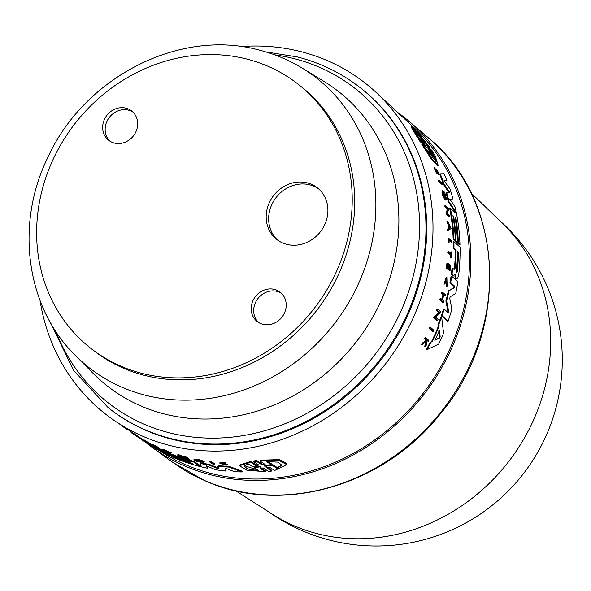 <?xml version="1.0" encoding="UTF-8"?>
<svg xmlns="http://www.w3.org/2000/svg" width="591" height="591" viewBox="0 0 591 591"><rect width="100%" height="100%" fill="white"/><g stroke="black" fill="none" stroke-linecap="round" stroke-linejoin="round"><path stroke-width="0.89" d="M360.85 88.177A203.659 183.358 -51.7 0 1 399.738 329.298A203.659 183.358 -51.7 0 1 170.902 438.574A203.659 183.358 -51.7 0 1 108.264 407.724L109.017 408.315A203.659 183.358 -51.7 0 0 171.649 439.165A203.659 183.358 -51.7 0 0 400.491 329.889A203.659 183.358 -51.7 0 0 361.596 88.768L360.85 88.177C342.071 73.402 320.957 63.001 297.495 56.972L265.721 51.882M69.369 327.355A167.888 151.156 -51.7 0 0 90.32 347.944A167.888 151.156 -51.7 0 0 302.348 322.309A167.888 151.156 -51.7 0 0 319.495 105.117A167.888 151.156 -51.7 0 0 298.536 84.52A167.888 151.156 -51.7 0 0 86.515 110.155A167.888 151.156 -51.7 0 0 69.369 327.355M90.32 347.944L92.809 349.916A167.888 151.156 -51.7 0 0 304.838 324.282A167.888 151.156 -51.7 0 0 321.984 107.082A167.888 151.156 -51.7 0 0 301.033 86.493L298.536 84.52M132.909 112.054A18.631 16.777 -51.7 0 0 110.089 116.471A18.631 16.777 -51.7 0 0 108.774 139.919A18.631 16.777 -51.7 0 0 109.904 141.153M106.284 137.947A18.631 16.777 128.3 0 1 108.183 113.841A18.631 16.777 128.3 0 1 131.719 110.997A18.631 16.777 128.3 0 1 134.046 113.287A18.631 16.777 128.3 0 1 132.14 137.393A18.631 16.777 128.3 0 1 108.611 140.237A18.631 16.777 128.3 0 1 106.284 137.947M281.442 293.284A18.631 16.777 -51.7 0 0 258.622 297.701A18.631 16.777 -51.7 0 0 257.307 321.149A18.631 16.777 -51.7 0 0 258.437 322.383M282.572 294.517A18.631 16.777 128.3 0 1 280.673 318.623A18.631 16.777 128.3 0 1 257.137 321.467A18.631 16.777 128.3 0 1 254.817 319.184A18.631 16.777 128.3 0 1 256.716 295.079A18.631 16.777 128.3 0 1 280.252 292.227A18.631 16.777 128.3 0 1 282.572 294.517M318.623 188.869A32.845 29.572 -51.7 0 0 277.814 195.481A32.845 29.572 -51.7 0 0 275.059 237.331A32.845 29.572 -51.7 0 0 277.94 240.338M272.569 235.358A32.845 29.572 128.3 0 1 275.923 192.865A32.845 29.572 128.3 0 1 317.404 187.849A32.845 29.572 128.3 0 1 321.504 191.876A32.845 29.572 128.3 0 1 318.15 234.376A32.845 29.572 128.3 0 1 276.669 239.392A32.845 29.572 128.3 0 1 272.569 235.358M145.223 442.038A207.677 186.97 -51.7 0 0 152.293 447.468A207.677 186.97 -51.7 0 0 447.904 356.137A207.677 186.97 -51.7 0 0 409.681 121.835A207.677 186.97 -51.7 0 0 397.536 112.342M235.661 490.766L272.754 514.421A186.135 167.585 -51.7 0 0 293.372 525.436A186.135 167.585 -51.7 0 0 530.083 427.359A186.135 167.585 -51.7 0 0 502.645 223.575L471.064 192.947M194.321 459.51L196.367 459.089A208.653 187.857 -51.7 0 0 198.177 459.436L201.716 460.389L204.272 461.793L203.947 462.465L201.383 461.061L197.845 460.101A209.384 188.514 128.3 0 1 196.035 459.754L193.988 460.167A209.207 188.352 -51.7 0 0 197.734 460.95L197.364 460.707A209.244 188.389 128.3 0 1 195.215 460.263L202.358 462.073L196.197 461.172L203.947 462.465M196.434 460.692L196.197 461.172M222.718 464.149L222.379 464.836L227.136 465.139L220.864 463.263M220.709 462.916C219.874 461.955 221.485 461.896 225.563 462.746L225.215 463.44C221.145 462.59 219.527 462.642 220.369 463.603L225.917 464.962M220.051 462.398L219.704 463.085L220.369 463.603M266.563 466.883L271.86 470.333L271.483 471.079L266.12 467.459M152.197 444.993L152.522 444.343A208.638 187.842 -51.7 0 0 156.393 446.198L159.888 448.539L159.57 449.19L156.068 446.848A209.369 188.499 128.3 0 1 152.197 444.993L152.544 445.222A209.332 188.47 -51.7 0 0 155.448 446.626L158.595 448.732A209.029 188.189 -51.7 0 0 159.57 449.19M143.894 440.591L144.219 439.94A208.638 187.842 -51.7 0 0 145.135 440.45L148.334 442.593A208.328 187.561 -51.7 0 0 150.247 443.642L149.922 444.299A209.059 188.219 128.3 0 1 148.016 443.25L144.81 441.108A209.369 188.499 128.3 0 1 143.894 440.591L147.093 442.733A209.059 188.219 128.3 0 1 145.327 441.721L145.622 441.913A209.029 188.189 -51.7 0 0 150.217 444.491M240.81 46.563A210.344 189.379 128.3 0 1 328.367 61.065A210.344 189.379 128.3 0 1 376.135 92.44A210.344 189.379 128.3 0 1 393.709 352.583A210.344 189.379 128.3 0 1 142.239 436.018A210.344 189.379 128.3 0 1 115.939 421.612L133.596 433.395A208.638 187.842 -51.7 0 0 136.019 434.983L139.513 437.318L139.188 437.975L135.694 435.641A209.369 188.499 128.3 0 1 133.182 434.001A209.369 188.499 128.3 0 1 131.83 433.092L132.155 432.435M139.506 437.34L139.675 437.458A208.047 187.31 -51.7 0 0 141.581 438.707L143.561 440.036L143.236 440.694L141.256 439.372A208.778 187.968 128.3 0 1 139.262 438.057A208.778 187.968 128.3 0 1 137.991 437.207M150.343 444.247A207.81 187.096 -51.7 0 0 157.923 448.451M159.696 448.931A208.047 187.31 -51.7 0 0 163.434 450.697L165.502 452.078M376.135 92.44L413.752 127.427A206.215 185.655 128.3 0 1 430.987 382.458A206.215 185.655 128.3 0 1 184.451 464.26A206.215 185.655 128.3 0 1 159.947 450.977M115.939 421.612A210.344 189.379 128.3 0 1 40.055 300.546M170.563 453.755A208.047 187.31 -51.7 0 0 193.841 461.29L193.516 461.948A208.778 187.968 128.3 0 1 165.362 452.359L165.687 451.701A208.047 187.31 -51.7 0 0 169.75 453.43M193.841 461.29L200.91 466.003L200.578 466.668L193.516 461.948M225.592 468.264L226.109 470.355L225.769 471.034L225.045 468.042L234.487 471.714A208.091 187.347 -51.7 0 0 242.037 471.965L228.828 467.097A208.778 187.968 128.3 0 1 217.872 466.247L218.677 468.885L208.992 465.08A208.778 187.968 128.3 0 1 200.076 463.447L201.553 466.905A208.091 187.347 -51.7 0 0 207.308 468.198L206.34 465.708L215.264 469.66A208.091 187.347 -51.7 0 0 225.769 471.034M207.042 466.026L207.64 467.533L207.308 468.198M200.076 463.447L200.401 462.783A208.047 187.31 -51.7 0 0 209.325 464.408L219.017 468.198M217.872 466.247L218.205 465.568A208.047 187.31 -51.7 0 0 229.175 466.402L242.384 471.263L242.037 471.965M197.859 460.699L201.708 461.534M184.244 457.02L184.569 456.363A208.653 187.857 -51.7 0 0 185.611 456.636L189.29 459.089L188.957 459.746L185.286 457.294A209.384 188.514 128.3 0 1 184.244 457.02L186.911 458.801L178.637 455.417A209.384 188.514 128.3 0 1 177.625 455.107L181.304 457.56A209.029 188.189 -51.7 0 0 182.316 457.87L179.73 456.141L188.957 459.746M177.625 455.107L177.95 454.449A208.653 187.857 -51.7 0 0 178.962 454.76L184.259 456.998M162.695 449.714L163.02 449.064A208.653 187.857 -51.7 0 0 164.232 449.559L166.906 450.963A208.534 187.746 -51.7 0 0 169.957 452.137L170.142 451.827A208.653 187.857 -51.7 0 0 171.375 452.27L171.05 452.92A209.384 188.514 128.3 0 1 169.816 452.477L169.632 452.787A209.266 188.403 128.3 0 1 166.581 451.62L163.906 450.209A209.384 188.514 128.3 0 1 162.695 449.714L170.526 453.829L171.05 452.92M222.29 463.839L222.63 463.152L224.048 463.403M224.469 463.477L227.476 464.445L227.136 465.139M209.495 461.881L209.835 461.209A208.653 187.857 -51.7 0 0 210.935 461.335L214.614 463.78L214.282 464.46L210.595 462.014A209.384 188.514 128.3 0 1 209.495 461.881L213.181 464.334A209.029 188.189 -51.7 0 0 214.282 464.46M256.841 460.544L256.472 461.298L253.598 461.645L253.967 460.906L256.841 460.544L262.131 463.994L264.051 464.157M259.892 460.936L260.262 460.182L279.469 459.606L287.16 463.861L286.761 464.659L279.151 460.404L259.892 460.936L265.108 464.46M260.439 467.614L265.581 470.968L265.211 471.707L260.003 468.183M250.872 461.357L250.51 462.096L239.473 465.723L239.82 465.014L250.872 461.357L256.014 464.718L258.127 464.903M447.505 312.802L447.985 311.642L445.88 300.974A208.047 187.31 -51.7 0 0 448.355 290.838L453.888 287.632L454.014 286.325L449.973 282.72A208.047 187.31 -51.7 0 0 451.014 276.359L451.716 276.263A208.778 187.968 128.3 0 1 450.674 282.624L454.723 286.229L454.59 287.536L449.064 290.735A208.778 187.968 128.3 0 1 446.597 300.871L448.717 311.546L448.237 312.705L444.21 309.1A208.778 187.968 128.3 0 1 442.075 315.609L448.133 321.046A208.091 187.347 -51.7 0 0 451.886 309.145L449.758 298.411L450.135 296.845L455.75 293.365A208.091 187.347 -51.7 0 0 457.811 281.7L451.716 276.263M448.133 321.046L447.394 321.149L441.337 315.712A208.047 187.31 -51.7 0 0 443.486 309.196L444.21 309.1M455.026 268.816L454.331 268.912A207.81 187.096 -51.7 0 0 455.417 250.008L453.275 248.102A208.047 187.31 -51.7 0 0 453.245 241.822L453.932 241.726A208.778 187.968 128.3 0 1 453.962 248.006L456.104 249.912A208.542 187.753 128.3 0 1 455.026 268.816L454.457 269.791L452.743 268.27A208.778 187.968 128.3 0 1 451.967 274.505L453.888 275.997L452.684 275.864L451.273 274.601A208.047 187.31 -51.7 0 0 452.049 268.366L452.743 268.27M452.684 275.864L455.454 274.283L456.186 278.28L457.279 279.033L455.484 278.376L454.76 274.379M427.094 349.628L426.281 349.739A208.047 187.31 -51.7 0 0 430.159 342.292L431.519 341.65A207.966 187.236 -51.7 0 0 438.382 326.202L438.167 324.274A208.047 187.31 -51.7 0 0 440.886 316.99L441.632 316.894A208.778 187.968 128.3 0 1 438.921 324.171L439.143 326.099A208.697 187.894 128.3 0 1 432.309 341.539L430.95 342.182A208.778 187.968 128.3 0 1 427.094 349.628L438.692 344.073A208.091 187.347 -51.7 0 0 443.553 333.125L441.632 316.894M434.57 317.072L438.736 312.358L436.453 310.312A208.638 187.842 -51.7 0 0 436.845 309.137L437.584 309.041A209.369 188.499 128.3 0 1 437.192 310.209L439.475 312.255L435.316 316.968L434.91 316.599A209.369 188.499 128.3 0 1 434.466 317.766L437.613 320.595A209.007 188.174 -51.7 0 0 438.057 319.428L435.84 317.441L440.738 311.871L437.584 309.041M437.613 320.595L436.867 320.699L433.72 317.869A208.638 187.842 -51.7 0 0 434.163 316.702L434.91 316.599M448.333 230.342L447.653 230.431A208.653 187.857 -51.7 0 0 447.572 229.064L448.554 228.429A208.534 187.746 -51.7 0 0 448.296 225.016L447.069 222.46A208.653 187.857 -51.7 0 0 446.936 221.093L447.623 221.004A209.384 188.514 128.3 0 1 447.756 222.364L448.983 224.92A209.266 188.403 128.3 0 1 449.241 228.333L448.259 228.968A209.384 188.514 128.3 0 1 448.333 230.342L451.206 228.488L447.623 221.004M449.95 216.675L449.263 216.771L446.087 213.949A208.653 187.857 -51.7 0 0 445.932 212.863L446.619 212.767A209.384 188.514 128.3 0 1 446.774 213.853L449.95 216.675A209.029 188.189 -51.7 0 0 449.795 215.597L447.564 213.602L448.658 208.564L445.481 205.734A209.384 188.514 128.3 0 1 445.68 206.82L447.978 208.874L447.032 213.137L446.619 212.767M446.345 213.233L447.284 208.97L444.986 206.916A208.653 187.857 -51.7 0 0 444.794 205.831L445.481 205.734M442.593 184.266L441.876 184.362L438.714 181.54A208.653 187.857 -51.7 0 0 438.367 180.477L439.083 180.381A209.384 188.514 128.3 0 1 439.423 181.437L442.593 184.266A209.029 188.189 -51.7 0 0 442.245 183.21L439.083 180.381M455.336 241.135L456.023 241.039L457.456 242.317L456.769 242.413L455.336 241.135A207.803 187.088 -51.7 0 0 455.24 238.624M455.306 240.404L454.619 240.5L453.171 239.215A208.047 187.31 -51.7 0 0 449.736 208.468L450.431 208.372A208.778 187.968 128.3 0 1 453.858 239.119L455.306 240.404A208.616 187.82 -51.7 0 0 452.928 215.641L453.644 216.276A208.534 187.746 128.3 0 1 456.023 241.039M457.67 243.211L458.357 243.115L459.968 244.548L459.281 244.644L457.67 243.211A207.544 186.852 -51.7 0 0 455.292 218.448L455.21 218.382M449.197 199.3L453.038 198.945A208.091 187.347 -51.7 0 0 449.884 188.765L444.04 180.713L446.877 180.595L444.092 180.78M456.333 212.797L455.639 212.893L448.31 201.73A208.047 187.31 -51.7 0 0 446.02 192.821L446.722 192.718A208.778 187.968 128.3 0 1 449.012 201.634L456.333 212.797A208.091 187.347 -51.7 0 0 455.07 206.902L449.899 199.204L453.038 198.945M448.909 192.696L443.353 184.215A208.047 187.31 -51.7 0 0 439.549 173.946L440.28 173.843A208.778 187.968 128.3 0 1 444.07 184.119L449.226 191.314L449.618 192.592L446.722 192.718M422.048 140.444L421.25 140.555L416.906 136.617L411.07 126.954L411.912 126.836L417.704 136.506L422.048 140.444L423.784 143.096L419.307 139.04L420.792 141.397L425.269 145.445L426.901 148.127L422.543 144.189L432.028 158.898L438.234 165.48L435.013 155.463L430.654 151.525L429.022 148.843L433.498 152.892L432.006 150.542L427.529 146.487L425.786 143.842L430.13 147.78L418.768 133.588L411.912 126.836M430.13 147.78L429.332 147.89L426.783 145.578M433.498 152.892L432.715 153.003L429.723 150.291M438.234 165.48L437.488 165.583L431.29 159.016L421.767 144.3L422.543 144.189M425.269 145.445L424.486 145.556L420.009 141.5L418.517 139.151L419.307 139.04M438.81 174.522L438.086 174.618L437.576 173.518L438.3 173.422L438.81 174.522C438.167 171.678 437.392 170.223 436.498 170.156L436.801 172.188L434.673 167.63L437.274 173.244L437.015 170.681L438.3 173.422M437.274 173.244L436.55 173.348L433.942 167.733L434.673 167.63M435.929 171.013L435.803 169.735L436.535 169.632L436.498 170.156L435.766 170.26M443.952 196.02L444.447 195.946A209.244 188.389 128.3 0 1 444.957 198.133L443.339 191.698L446.404 199.869L445.518 199.485M445.186 198.029L443.147 192.156M445.644 200.031L444.942 200.135L442.452 194.794A208.653 187.857 -51.7 0 0 442.002 192.976L442.105 190.258L442.807 190.162L442.703 192.873A209.384 188.514 128.3 0 1 443.154 194.698L445.644 200.031A209.207 188.352 -51.7 0 0 444.764 196.234L444.447 195.946M443.486 302.356L442.762 302.459L439.763 299.77A208.638 187.842 -51.7 0 0 440.088 298.61L440.812 298.507A209.369 188.499 128.3 0 1 440.487 299.667L443.486 302.356A209.029 188.189 -51.7 0 0 443.819 301.196L442.482 299.999A209.177 188.33 -51.7 0 0 443.871 294.791L445.208 295.988A209.029 188.189 -51.7 0 0 445.496 294.835L442.489 292.139A209.369 188.499 128.3 0 1 442.201 293.299L443.693 294.628A209.199 188.344 128.3 0 1 442.297 299.836L440.812 298.507M441.743 299.341A208.468 187.687 -51.7 0 0 442.977 294.732L441.484 293.395A208.638 187.842 -51.7 0 0 441.773 292.242L442.489 292.139M445.208 295.988L443.715 295.389M447.298 268.262L446.338 268.115A208.638 187.842 -51.7 0 0 446.922 263.172L447.616 263.076A209.369 188.499 128.3 0 1 447.032 268.019L447.298 268.262A209.34 188.47 -51.7 0 0 447.771 264.347L448.997 265.44A209.199 188.344 128.3 0 1 448.525 269.356L448.894 269.681A209.155 188.307 -51.7 0 0 449.367 265.773L450.268 266.578A209.059 188.219 128.3 0 1 449.795 270.486L450.054 270.708A209.029 188.189 -51.7 0 0 450.637 265.765L447.616 263.076M450.054 270.708L449.101 270.582A208.328 187.561 -51.7 0 0 449.574 266.674L449.293 266.423M448.894 269.681L447.83 269.452A208.468 187.687 -51.7 0 0 448.303 265.536L447.697 264.997M422.358 344.324L421.553 344.435A208.638 187.842 -51.7 0 0 422.173 343.268L425.468 340.808L425.594 339.64L424.537 338.687A208.638 187.842 -51.7 0 0 424.988 337.793L425.779 337.683A209.369 188.499 128.3 0 1 425.335 338.577L426.384 339.53L426.266 340.697L422.986 343.157A209.369 188.499 128.3 0 1 422.358 344.324L426.192 341.45L425.601 346.496A209.029 188.189 -51.7 0 0 426.207 345.358L426.672 341.192A209.155 188.307 -51.7 0 0 427.16 340.231L428.305 341.273A209.029 188.189 -51.7 0 0 428.756 340.372L425.779 337.683M428.305 341.273L426.872 340.8M425.601 346.496L424.796 346.607L425.394 341.561M447.151 286.118L446.862 277.068L446.161 277.164L444.011 284.182L445.089 283.68L445.976 278.922L446.803 278.095L447.151 286.118L446.441 286.214L446.316 285.394L446.936 279.085M451.332 257.713L450.386 257.58A208.328 187.561 -51.7 0 0 450.519 255.408L447.756 252.948A208.638 187.842 -51.7 0 0 447.815 251.825L448.503 251.729A209.369 188.499 128.3 0 1 448.443 252.852L451.214 255.312A209.059 188.219 128.3 0 1 451.081 257.484L451.332 257.713A209.029 188.189 -51.7 0 0 451.635 252.091L451.376 251.869A209.059 188.219 128.3 0 1 451.273 254.189L448.503 251.729M450.615 253.605A208.328 187.561 -51.7 0 0 450.689 251.965L451.376 251.869M451.79 242.125A209.029 188.189 -51.7 0 0 451.775 240.995L448.754 238.306L448.067 238.402A208.638 187.842 -51.7 0 1 448.081 242.945L449.071 243.115A209.332 188.47 -51.7 0 0 449.064 239.702L451.79 242.125L451.103 242.221L449.071 240.411M433.203 331.344L432.427 331.448L429.295 328.618A208.638 187.842 -51.7 0 0 429.812 327.436L430.58 327.333A209.369 188.499 128.3 0 1 430.063 328.507L433.203 331.344A209.007 188.174 -51.7 0 0 433.713 330.162L430.58 327.333M446.404 199.869C445.806 194.343 444.513 191.233 442.533 190.531M429.295 328.618L430.063 328.507M448.081 242.945L449.071 243.115M448.754 238.306A209.369 188.499 128.3 0 1 448.768 242.849M450.386 257.58L451.081 257.484M450.519 255.408L451.214 255.312M447.756 252.948L448.443 252.852M446.316 285.394L447.018 285.29M446.862 277.068L444.72 284.086M424.537 338.687L425.335 338.577M425.594 339.64L426.384 339.53M425.468 340.808L426.266 340.697M422.173 343.268L422.986 343.157M449.101 270.582L449.795 270.486M449.574 266.674L450.268 266.578M446.338 268.115L447.032 268.019M448.303 265.536L448.997 265.44M447.83 269.452L448.525 269.356M442.977 294.732L443.693 294.628M439.763 299.77L440.487 299.667M441.484 293.395L442.201 293.299M445.296 198.51L445.836 198.436M435.574 161.417L434.518 157.524L430.713 154.088L431.482 153.985L435.286 157.413L436.062 161.55L426.458 149.449L430.263 152.884L427.625 147.787L431.482 153.985M434.518 157.524L435.286 157.413M430.263 152.884L429.494 152.988L427.721 151.392M422.085 139.144L425.165 144.145L420.844 138.013L417.083 134.593L415.052 130.633L425.845 142.564L421.715 139.195M416.906 136.617L417.704 136.506M443.353 184.215L444.07 184.119M446.877 180.595A208.091 187.347 -51.7 0 0 443.981 173.71L440.28 173.843M453.171 239.215L453.858 239.119M459.968 244.548A208.091 187.347 -51.7 0 0 456.533 213.802L450.431 208.372M453.046 216.365L453.644 216.276M457.456 242.317A208.372 187.606 -51.7 0 0 455.085 217.554L455.979 218.352A208.276 187.51 128.3 0 1 458.357 243.115M447.284 208.97L447.978 208.874M444.986 206.916L445.68 206.82M446.087 213.949L446.774 213.853M449.382 227.89L450.283 227.661L449.404 228.229A209.244 188.389 -51.7 0 0 449.19 225.356L450.283 227.661M447.069 222.46L447.756 222.364M448.296 225.016L448.983 224.92M448.554 228.429L449.241 228.333M442.452 194.794L443.154 194.698M442.002 192.976L442.703 192.873M430.713 154.088L429.989 152.921M422.595 139.602L415.281 131.505M420.009 141.5L420.792 141.397M448.31 201.73L449.012 201.634M455.292 218.448L455.979 218.352M438.714 181.54L439.423 181.437M449.596 227.757L449.337 227.21M447.572 229.064L448.259 228.968M436.453 310.312L437.192 310.209M438.736 312.358L439.475 312.255M433.72 317.869L434.466 317.766M430.159 342.292L430.95 342.182M435.345 340.047L435.419 339.234A208.534 187.746 -51.7 0 0 439.106 330.916L439.608 330.613L440.162 336.863L439.674 337.971L435.39 340.054M434.651 340.143L438.899 338.082L439.394 336.966L438.847 330.716M438.167 324.274L438.921 324.171M438.382 326.202L439.143 326.099M431.519 341.65L432.309 341.539M456.178 278.996L456.88 278.893L458.557 276.189A208.091 187.347 -51.7 0 0 460.042 247.156L453.932 241.726M453.275 248.102L453.962 248.006M455.417 250.008L456.104 249.912M457.316 271.276L456.865 272.348L456.422 270.479A208.379 187.606 -51.7 0 0 457.523 252.35L457.848 251.301L458.417 253.147A208.276 187.51 128.3 0 1 457.316 271.276L456.629 271.372A207.544 186.852 -51.7 0 0 457.73 253.244L458.417 253.147M455.018 274.224L455.454 274.283L454.981 274.35M451.273 274.601L451.967 274.505M455.484 278.376L456.186 278.28M449.973 282.72L450.674 282.624M448.355 290.838L449.064 290.735M445.88 300.974L446.597 300.871M441.337 315.712L442.075 315.609M266.519 461.63L278.051 462.125L281.811 465.213L276.928 468.382L272.458 465.486L264.783 466.247L264.354 465.967L270.988 464.526L266.519 461.63M268.816 465.095L272.843 464.718L277.312 467.614L276.928 468.382M277.312 467.614L281.811 464.999M272.843 464.718L272.458 465.486M252.845 466.816L260.72 466.75L254.278 467.754L258.755 470.687L247.673 468.981L243.994 466.026L248.368 463.883L252.845 466.816M260.299 466.476L260.853 466.484M254.278 467.754L254.64 467.03L256.162 466.757M260.239 468.013L263.313 467.991L268.61 471.448L271.483 471.079M266.186 467.629L269.466 467.163L274.616 470.51L286.761 464.659M265.034 464.282L261.761 464.748L256.472 461.298M264.967 465.871L264.354 465.967M268.004 461.578L271.365 463.758L270.988 464.526M244.253 465.671L257.513 469.875M239.473 465.723L246.691 470.148L265.211 471.707M253.598 461.645L258.888 465.102L255.644 465.449L250.51 462.096M210.935 461.335L210.595 462.014M156.393 446.198L156.068 446.848M150.247 443.642L149.922 444.299M148.334 442.593L148.016 443.25M145.135 440.45L144.81 441.108M123.26 426.429C132.583 433.513 125.211 428.578 120.379 424.501M225.54 464.689C226.065 465.176 225.311 465.22 223.28 464.799L222.379 464.836M223.538 464.297L223.28 464.799M221.278 463.58C220.753 462.982 221.765 462.945 224.299 463.484L225.215 463.44M135.147 435.316A209.155 188.307 -51.7 0 0 135.369 435.456A209.155 188.307 -51.7 0 0 137.038 436.557L138.08 437.259A209.059 188.219 128.3 0 1 136.418 436.158A209.059 188.219 128.3 0 1 135.893 435.811M136.573 436.261A209.029 188.189 -51.7 0 0 136.72 436.357A209.029 188.189 -51.7 0 0 139.188 437.975M136.019 434.983L135.694 435.641M133.337 434.104A209.34 188.47 -51.7 0 0 133.492 434.208A209.34 188.47 -51.7 0 0 135.184 435.323L136.61 436.276A209.199 188.344 128.3 0 1 134.933 435.168A209.199 188.344 128.3 0 1 134.216 434.688M166.906 450.963L166.581 451.62M169.957 452.137L169.632 452.787M164.232 449.559L163.906 450.209M169.447 453.105L167.031 451.856A209.244 188.389 -51.7 0 0 169.602 452.839L169.58 452.832M170.142 451.827L169.816 452.477M182.604 457.301L182.316 457.87M185.611 456.636L185.286 457.294M178.962 454.76L178.637 455.417M179.442 455.077L179.117 455.735M197.564 460.308L197.364 460.707M198.007 460.396L197.734 460.95M193.981 459.074L193.988 460.167M196.367 459.089L196.035 459.754M198.177 459.436L197.845 460.101M170.666 455.631L172.432 457.079A208.091 187.347 -51.7 0 0 200.578 466.668M165.362 452.359L167.031 453.474A208.616 187.82 -51.7 0 0 189.475 461.541L190.302 462.096A208.534 187.746 128.3 0 1 167.866 454.028L169.528 455.136A208.372 187.606 -51.7 0 0 191.964 463.204L193.006 463.898A208.276 187.51 128.3 0 1 170.563 455.831M170.437 455.535L170.171 456.067L163.109 451.347A208.778 187.968 128.3 0 1 157.753 448.783L160.235 450.445A208.542 187.753 128.3 0 1 144.802 441.706L143.236 440.694M146.376 442.807A208.091 187.347 -51.7 0 0 146.413 442.829A208.091 187.347 -51.7 0 0 170.171 456.067M163.434 450.697L163.109 451.347M157.982 448.325L157.753 448.783M141.581 438.707L141.256 439.372M147.196 443.316L146.162 442.629A208.379 187.606 -51.7 0 0 160.915 451.066L161.956 451.76A208.276 187.51 128.3 0 1 147.196 443.316L147.211 443.294M145.452 442.179L146.162 442.629M162.717 452.093L162.015 451.65M209.325 464.408L208.992 465.08M229.175 466.402L228.828 467.097M130.434 431.29L130.271 431.622A208.778 187.968 128.3 0 0 131.933 432.885M130.397 431.371L128.845 430.226M75.22 355.324A184.126 165.776 -51.7 0 0 145.275 395.209A184.126 165.776 -51.7 0 0 356.691 287.551A184.126 165.776 -51.7 0 0 302.23 68.128L324.001 81.425A187.214 168.553 -51.7 0 1 378.181 306.98A187.214 168.553 -51.7 0 1 164.416 413.988A187.214 168.553 -51.7 0 1 93.186 373.438L75.22 355.324C26.122 307.194 15.011 224.713 47.531 158.078C83.841 77.34 179.553 28.021 259.515 50.161C274.734 54.054 288.969 60.046 302.23 68.128M55.982 331.64A199.854 179.93 -51.7 0 0 169.262 432.767A199.854 179.93 -51.7 0 0 397.455 318.534A199.854 179.93 -51.7 0 0 294.185 58.657A199.854 179.93 -51.7 0 0 274.749 54.874M428.763 138.198C505.423 200.452 510.358 331.677 439.926 414.357C382.953 486.629 280.511 515.574 204.235 480.402L172.624 462.258A206.665 186.062 -51.7 0 0 203.991 480.261A206.665 186.062 -51.7 0 0 466.801 371.37A206.665 186.062 -51.7 0 0 428.763 138.198L409.681 121.835M436.439 171.863L436.838 171.811M448.51 191.418L449.226 191.314M439.394 336.966L440.162 336.863M438.899 338.082L439.674 337.971M454.93 276.433L455.624 276.337M454.014 286.325L454.723 286.229M453.888 287.632L454.59 287.536M447.985 311.642L448.717 311.546M262.131 463.994L261.761 464.748M256.014 464.718L255.644 465.449M225.481 463.647L225.134 464.341M144.987 441.322L144.802 441.706M217.695 468.02L217.362 468.7M108.264 407.724L73.454 370.284L50.989 323.558M268.27 511.562A186.143 186.143 0 0 0 533.163 459.813A186.143 186.143 0 0 0 498.826 219.874M128.217 429.812L128.011 430.233M135.369 435.456L134.933 435.168M146.413 442.829L139.262 438.057M172.624 462.258L152.293 447.468"/></g></svg>
